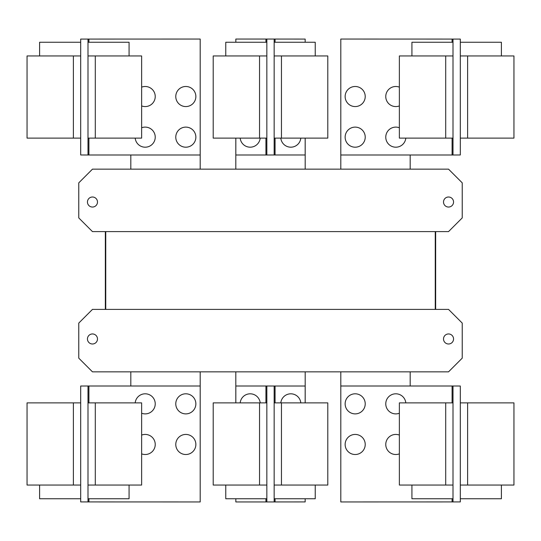 <?xml version="1.0" encoding="UTF-8"?>
<svg xmlns="http://www.w3.org/2000/svg" width="541" height="541" viewBox="0 0 541 541"><rect width="100%" height="100%" fill="white"/><g stroke="black" fill="none" stroke-linecap="round" stroke-linejoin="round"><path stroke-width="0.81" d="M399.366 485.054L399.366 402.883L453.006 402.883L453.006 485.054L399.366 485.054M411.924 485.054L411.924 498.748L453.006 498.748M345.138 444.472A10.042 10.042 0 0 1 355.18 434.43A10.042 10.042 0 0 1 365.222 444.472A10.042 10.042 0 0 1 355.18 454.514A10.042 10.042 0 0 1 345.138 444.472M399.366 453.858A10.042 10.042 0 0 1 385.767 444.472A10.042 10.042 0 0 1 399.366 435.079M345.138 403.843A10.042 10.042 0 0 1 355.18 393.801A10.042 10.042 0 0 1 365.222 403.843A10.042 10.042 0 0 1 355.18 413.885A10.042 10.042 0 0 1 345.138 403.843M399.366 413.236A10.042 10.042 0 0 1 385.767 403.843A10.042 10.042 0 0 1 395.329 393.814A10.042 10.042 0 0 1 405.804 402.883M141.634 402.883L141.634 485.054L87.994 485.054L87.994 402.883L141.634 402.883M87.994 498.748L129.076 498.748L129.076 485.054M141.634 435.079A10.042 10.042 0 0 1 155.233 444.472A10.042 10.042 0 0 1 141.634 453.858M175.778 444.472A10.042 10.042 0 0 1 185.82 434.43A10.042 10.042 0 0 1 195.862 444.472A10.042 10.042 0 0 1 185.82 454.514A10.042 10.042 0 0 1 175.778 444.472M135.196 402.883A10.042 10.042 0 0 1 145.671 393.814A10.042 10.042 0 0 1 155.233 403.843A10.042 10.042 0 0 1 141.634 413.236M175.778 403.843A10.042 10.042 0 0 1 185.82 393.801A10.042 10.042 0 0 1 195.862 403.843A10.042 10.042 0 0 1 185.82 413.885A10.042 10.042 0 0 1 175.778 403.843M453.006 385.997L460.31 386.017L460.31 402.883L513.95 402.883L513.95 485.054L460.31 485.054L460.31 501.92L340.803 501.947L340.803 385.997L453.006 385.997L453.006 402.883M460.31 498.748L501.399 498.748L501.399 485.054M460.31 402.883L460.31 485.054M213.208 485.054L213.208 402.883L266.848 402.883L266.848 485.054L213.208 485.054M225.766 485.054L225.766 498.748L266.848 498.748M327.792 402.883L327.792 485.054L274.152 485.054L274.152 402.883L327.792 402.883M274.152 498.748L315.234 498.748L315.234 485.054M88.907 402.883L88.907 385.997L200.197 385.997L200.197 501.947L80.69 501.92L80.69 485.054L27.05 485.054L27.05 402.883L80.69 402.883L80.69 386.017L84.342 386.017L80.69 386.017M80.69 485.054L80.69 402.883M39.601 485.054L39.601 498.748L80.69 498.748M88.907 385.997L84.342 385.997M453.006 485.054L453.006 501.947M240.19 402.883A10.042 10.042 0 0 1 260.18 402.883M280.82 402.883A10.042 10.042 0 0 1 300.81 402.883M87.994 501.947L87.994 485.054M87.994 402.883L87.994 385.997M456.658 501.92L460.31 501.92M456.658 385.997L460.31 386.017M305.171 498.748L305.171 501.92L266.848 501.947L266.848 485.054M235.829 402.883L235.829 385.997L266.848 385.997L266.848 402.883M235.829 498.748L235.829 501.947L266.848 501.947M274.152 501.92L274.152 485.054M274.152 402.883L274.152 386.017L266.848 385.997M305.171 402.883L305.171 386.017L274.152 386.017M80.69 501.92L84.342 501.92M399.366 138.117L399.366 55.946L453.006 55.946L453.006 138.117L399.366 138.117M453.006 42.252L411.924 42.252L411.924 55.946M345.138 96.528A10.042 10.042 0 0 1 355.18 86.486A10.042 10.042 0 0 1 365.222 96.528A10.042 10.042 0 0 1 355.18 106.57A10.042 10.042 0 0 1 345.138 96.528M399.366 105.921A10.042 10.042 0 0 1 385.767 96.528A10.042 10.042 0 0 1 399.366 87.142M345.138 137.157A10.042 10.042 0 0 1 355.18 127.115A10.042 10.042 0 0 1 365.222 137.157A10.042 10.042 0 0 1 355.18 147.199A10.042 10.042 0 0 1 345.138 137.157M405.804 138.117A10.042 10.042 0 0 1 395.329 147.186A10.042 10.042 0 0 1 385.767 137.157A10.042 10.042 0 0 1 399.366 127.764M141.634 55.946L141.634 138.117L87.994 138.117L87.994 55.946L141.634 55.946M129.076 55.946L129.076 42.252L87.994 42.252M141.634 87.142A10.042 10.042 0 0 1 155.233 96.528A10.042 10.042 0 0 1 141.634 105.921M175.778 96.528A10.042 10.042 0 0 1 185.82 86.486A10.042 10.042 0 0 1 195.862 96.528A10.042 10.042 0 0 1 185.82 106.57A10.042 10.042 0 0 1 175.778 96.528M141.634 127.764A10.042 10.042 0 0 1 155.233 137.157A10.042 10.042 0 0 1 145.671 147.186A10.042 10.042 0 0 1 135.196 138.117M175.778 137.157A10.042 10.042 0 0 1 185.82 127.115A10.042 10.042 0 0 1 195.862 137.157A10.042 10.042 0 0 1 185.82 147.199A10.042 10.042 0 0 1 175.778 137.157M452.093 138.117L452.093 155.003L340.803 155.003L340.803 39.053L460.31 39.08L460.31 55.946L513.95 55.946L513.95 138.117L460.31 138.117L460.31 154.983L456.658 154.983L460.31 154.983M460.31 55.946L460.31 138.117M501.399 55.946L501.399 42.252L460.31 42.252M452.093 155.003L456.658 155.003M87.994 155.003L80.69 154.983L80.69 138.117L27.05 138.117L27.05 55.946L80.69 55.946L80.69 39.08L200.197 39.053L200.197 155.003L87.994 155.003L87.994 138.117M80.69 42.252L39.601 42.252L39.601 55.946M80.69 138.117L80.69 55.946M105.339 231.609L105.339 309.391L105.339 231.609M435.661 309.391L435.661 231.609L435.661 309.391M410.186 385.997L410.186 371.843M340.803 371.843L340.803 385.997M305.192 402.883L305.192 371.843M235.808 371.843L235.808 402.883M200.197 385.997L200.197 371.843M130.814 371.843L130.814 385.997M453.006 39.053L453.006 55.946M453.006 138.117L453.006 155.003M87.994 55.946L87.994 39.053M443.512 338.977A5.025 5.025 0 0 1 448.536 333.953A5.025 5.025 0 0 1 453.554 338.977A5.025 5.025 0 0 1 448.536 343.995A5.025 5.025 0 0 1 443.512 338.977M87.446 338.977A5.025 5.025 0 0 1 92.464 333.953A5.025 5.025 0 0 1 97.488 338.977A5.025 5.025 0 0 1 92.464 343.995A5.025 5.025 0 0 1 87.446 338.977M78.77 358.149L78.77 323.085L92.464 309.391L448.536 309.391L462.23 323.085L462.23 358.149L448.536 371.843L92.464 371.843L78.77 358.149M460.31 39.08L456.658 39.08M84.342 39.08L80.69 39.08M80.69 154.983L84.342 154.983M105.745 309.391L105.745 231.609M435.255 231.609L435.255 309.391M327.792 55.946L327.792 138.117L274.152 138.117L274.152 55.946L327.792 55.946M315.234 55.946L315.234 42.252L274.152 42.252M300.81 138.117A10.042 10.042 0 0 1 280.82 138.117M453.554 202.023A5.025 5.025 0 0 1 448.536 207.047A5.025 5.025 0 0 1 443.512 202.023A5.025 5.025 0 0 1 448.536 197.005A5.025 5.025 0 0 1 453.554 202.023M97.488 202.023A5.025 5.025 0 0 1 92.464 207.047A5.025 5.025 0 0 1 87.446 202.023A5.025 5.025 0 0 1 92.464 197.005A5.025 5.025 0 0 1 97.488 202.023M462.23 217.915L448.536 231.609L92.464 231.609L78.77 217.915L78.77 182.851L92.464 169.157L448.536 169.157L462.23 182.851L462.23 217.915M213.208 138.117L213.208 55.946L266.848 55.946L266.848 138.117L213.208 138.117M266.848 42.252L225.766 42.252L225.766 55.946M305.171 138.117L305.171 154.983L274.152 154.983L274.152 138.117M305.171 42.252L305.171 39.08L266.848 39.053L266.848 55.946M340.803 155.003L340.803 169.157M410.186 169.157L410.186 155.003M130.814 155.003L130.814 169.157M200.197 169.157L200.197 155.003M274.152 55.946L274.152 39.08M274.152 154.983L266.848 155.003L266.848 138.117M305.192 169.157L305.192 138.117M235.808 138.117L235.808 169.157M266.848 39.053L235.829 39.053L235.829 42.252M235.829 138.117L235.829 155.003L266.848 155.003M260.18 138.117A10.042 10.042 0 0 1 240.19 138.117M445.703 485.054L445.703 402.883M95.297 402.883L95.297 485.054M467.613 402.883L467.613 485.054M452.093 385.997L452.093 402.883M452.093 498.748L452.093 501.947M259.545 485.054L259.545 402.883M281.455 402.883L281.455 485.054M73.387 485.054L73.387 402.883M88.907 501.947L88.907 498.748M265.935 385.997L265.935 402.883M265.935 498.748L265.935 501.947M275.065 501.92L275.065 498.748M275.065 402.883L275.065 386.017M445.703 138.117L445.703 55.946M95.297 55.946L95.297 138.117M467.613 55.946L467.613 138.117M452.093 39.053L452.093 42.252M73.387 138.117L73.387 55.946M88.907 155.003L88.907 138.117M88.907 42.252L88.907 39.053M281.455 55.946L281.455 138.117M259.545 138.117L259.545 55.946M275.065 154.983L275.065 138.117M275.065 42.252L275.065 39.08M265.935 39.053L265.935 42.252M265.935 138.117L265.935 155.003"/></g></svg>
